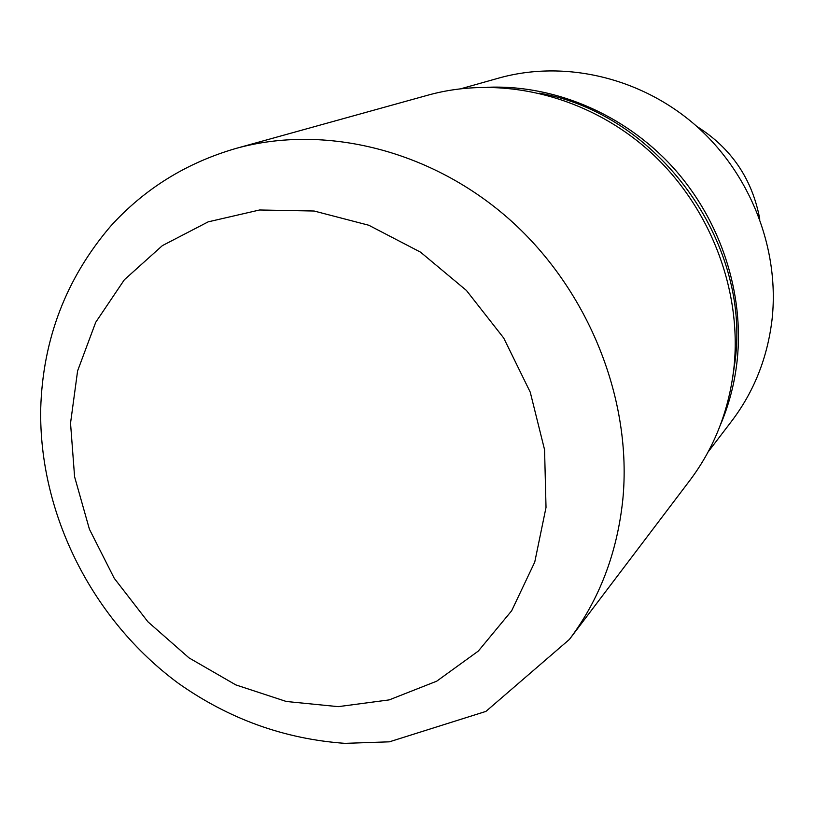 <?xml version="1.0" encoding="UTF-8"?>
<svg xmlns="http://www.w3.org/2000/svg" width="814" height="814" viewBox="0 0 814 814"><rect width="100%" height="100%" fill="white"/><g stroke="black" fill="none" stroke-linecap="round" stroke-linejoin="round"><path stroke-width="1.22" d="M732.641 377.838L735.062 361.304C751.21 241.717 657.305 113.421 539.295 93.152M720.288 425.223C728.968 404.945 734.584 383.516 737.118 360.938C744.545 292.602 720.248 219.058 671.967 166.249C623.453 113.645 553.632 84.463 487.077 87.291M708.088 451.994L731.735 421.021C753.937 391.727 767.358 358.038 771.998 319.983C780.005 249.46 750.579 173.708 695.624 125.376C640.516 77.198 564.153 59.707 498.819 78.073L461.314 88.624M720.278 425.254C728.968 404.965 734.584 383.526 737.118 360.938C744.474 293.233 720.716 220.391 673.27 167.684C625.59 115.191 556.776 85.45 490.689 87.169M759.798 219.19C752.329 179.06 731.328 148.138 696.784 126.404M569.393 639.438L689.875 480.382C714.214 448.026 728.876 410.683 733.872 368.386C742.531 289.53 709.299 204.222 647.69 149.583C585.907 95.096 500.661 75.01 428.205 95.096L235.938 148.443C186.253 162.881 144.475 188.817 110.582 226.251C66.005 278.52 42.715 339.458 40.7 409.035C38.98 514.407 92.593 620.065 178.297 683.251C228.917 719.016 284.493 739.051 345.014 743.355L389.367 741.829L485.917 711.405L569.393 639.438C599.308 599.704 617.104 553.184 622.791 499.877C632.549 400.498 589.214 290.995 510.663 220.452C431.929 150.041 324.847 123.728 235.938 148.443M546.021 507.437L544.566 449.725L530.24 392.155L503.703 338.024L466.422 290.456L420.563 252.177L368.803 225.254L314.133 211.019L259.615 209.981L208.17 221.856L162.362 245.635L124.349 279.772L95.726 322.273L77.605 370.879L70.533 423.188L74.593 476.77L89.418 529.222L114.235 578.276L147.924 621.804L189.031 657.895L235.826 684.9L286.304 701.485L338.217 706.654L389.184 699.898L436.711 681.186L478.306 651.088L511.66 610.775L534.747 562.087L546.021 507.437"/></g></svg>
